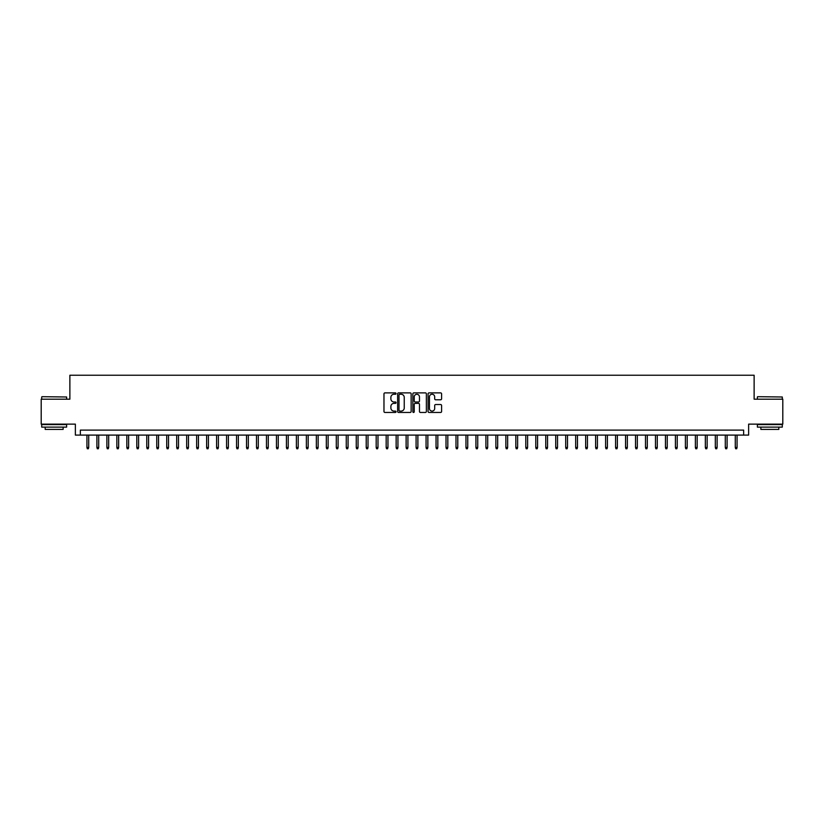 <?xml version="1.0" encoding="UTF-8"?>
<svg xmlns="http://www.w3.org/2000/svg" width="824" height="824" viewBox="0 0 824 824"><rect width="100%" height="100%" fill="white"/><g stroke="black" fill="none" stroke-linecap="round" stroke-linejoin="round"><path stroke-width="1.24" d="M396.045 393.573A0.69 0.69 0 0 0 395.355 392.883L384.952 392.883A0.978 0.978 0 0 0 383.974 393.862L383.974 411.485A0.978 0.978 0 0 0 384.952 412.464L395.355 412.464A0.69 0.69 0 0 0 396.045 411.784A0.69 0.69 0 0 0 395.355 411.094L394.006 411.094A3.131 3.131 0 0 1 390.875 407.962L390.875 406.489A3.131 3.131 0 0 1 394.006 403.358L395.355 403.358A0.69 0.69 0 0 0 396.045 402.678A0.69 0.69 0 0 0 395.355 401.988L394.006 401.988A3.131 3.131 0 0 1 390.875 398.857L390.875 397.384A3.131 3.131 0 0 1 394.006 394.253L395.355 394.253A0.69 0.69 0 0 0 396.045 393.573M440.613 399.784A0.978 0.978 0 0 0 441.592 398.806L441.592 393.862A0.978 0.978 0 0 0 440.613 392.883L429.057 392.883A0.978 0.978 0 0 0 428.078 393.862L428.078 411.485A0.978 0.978 0 0 0 429.057 412.464L440.613 412.464A0.978 0.978 0 0 0 441.592 411.485L441.592 405.511A0.978 0.978 0 0 0 440.613 404.533L435.669 404.533A0.978 0.978 0 0 0 434.691 405.511L434.691 408.477A2.616 2.616 0 0 1 432.075 411.094A2.616 2.616 0 0 1 429.448 408.477L429.448 396.869A2.616 2.616 0 0 1 432.075 394.253A2.616 2.616 0 0 1 434.691 396.869L434.691 398.806A0.978 0.978 0 0 0 435.669 399.784L440.613 399.784M743.65 435.093L748.635 435.093L748.635 424.123L782.8 424.123L782.8 399.187L754.125 399.187L754.125 375.239L69.875 375.239L69.875 399.187L41.2 399.187L41.2 424.123L75.365 424.123L75.365 435.093L743.65 435.093L743.65 430.107L80.35 430.107L80.35 435.093M411.145 393.862A0.978 0.978 0 0 0 410.167 392.883L398.61 392.883A0.978 0.978 0 0 0 397.632 393.862L397.632 411.485A0.978 0.978 0 0 0 398.61 412.464L410.167 412.464A0.978 0.978 0 0 0 411.145 411.485L411.145 393.862M413.833 392.883L425.39 392.883A0.978 0.978 0 0 1 426.368 393.862L426.368 411.485A0.978 0.978 0 0 1 425.39 412.464L420.446 412.464A0.978 0.978 0 0 1 419.468 411.485L419.468 404.337A0.978 0.978 0 0 0 418.489 403.358L415.203 403.358A0.978 0.978 0 0 0 414.225 404.337L414.225 411.784A0.69 0.69 0 0 1 413.545 412.464A0.69 0.69 0 0 1 412.855 411.784L412.855 393.862A0.978 0.978 0 0 1 413.833 392.883M399.692 394.253A0.69 0.69 0 0 0 399.001 394.943L399.001 410.404A0.69 0.69 0 0 0 399.692 411.094L401.113 411.094A3.131 3.131 0 0 0 404.244 407.962L404.244 397.384A3.131 3.131 0 0 0 401.113 394.253L399.692 394.253M419.468 396.921A2.616 2.616 0 0 0 416.851 394.305A2.616 2.616 0 0 0 414.225 396.921L414.225 401.01A0.978 0.978 0 0 0 415.203 401.988L418.489 401.988A0.978 0.978 0 0 0 419.468 401.01L419.468 396.921M88.724 447.463L88.333 448.761L87.334 448.761L86.932 447.463L88.724 447.463L88.724 435.093M86.932 447.463L86.932 435.093M41.993 396.694L66.631 396.993L41.993 396.694M54.168 427.11L41.694 427.11L41.694 424.618L66.631 424.618L66.631 427.11L54.168 427.11M63.139 427.11L63.139 429.407L45.186 429.407L45.186 427.11M757.668 396.694L782.306 396.993L757.668 396.694M769.832 427.11L757.369 427.11L757.369 424.618L782.306 424.618L782.306 427.11L769.832 427.11M778.814 427.11L778.814 429.407L760.861 429.407L760.861 427.11M98.705 447.463L98.303 448.761L97.304 448.761L96.902 447.463L98.705 447.463L98.705 435.093M96.902 447.463L96.902 435.093M108.675 447.463L108.274 448.761L107.285 448.761L106.883 447.463L108.675 447.463L108.675 435.093M106.883 447.463L106.883 435.093M118.656 447.463L118.254 448.761L117.255 448.761L116.854 447.463L118.656 447.463L118.656 435.093M116.854 447.463L116.854 435.093M128.626 447.463L128.225 448.761L127.226 448.761L126.834 447.463L128.626 447.463L128.626 435.093M126.834 447.463L126.834 435.093M138.597 447.463L138.205 448.761L137.206 448.761L136.805 447.463L138.597 447.463L138.597 435.093M136.805 447.463L136.805 435.093M148.578 447.463L148.176 448.761L147.177 448.761L146.775 447.463L148.578 447.463L148.578 435.093M146.775 447.463L146.775 435.093M158.548 447.463L158.146 448.761L157.157 448.761L156.756 447.463L158.548 447.463L158.548 435.093M156.756 447.463L156.756 435.093M168.529 447.463L168.127 448.761L167.128 448.761L166.726 447.463L168.529 447.463L168.529 435.093M166.726 447.463L166.726 435.093M178.499 447.463L178.097 448.761L177.098 448.761L176.707 447.463L178.499 447.463L178.499 435.093M176.707 447.463L176.707 435.093M188.469 447.463L188.078 448.761L187.079 448.761L186.677 447.463L188.469 447.463L188.469 435.093M186.677 447.463L186.677 435.093M198.45 447.463L198.048 448.761L197.049 448.761L196.648 447.463L198.45 447.463L198.45 435.093M196.648 447.463L196.648 435.093M208.421 447.463L208.019 448.761L207.03 448.761L206.628 447.463L208.421 447.463L208.421 435.093M206.628 447.463L206.628 435.093M218.391 447.463L218 448.761L217 448.761L216.599 447.463L218.391 447.463L218.391 435.093M216.599 447.463L216.599 435.093M228.372 447.463L227.97 448.761L226.971 448.761L226.579 447.463L228.372 447.463L228.372 435.093M226.579 447.463L226.579 435.093M238.342 447.463L237.951 448.761L236.952 448.761L236.55 447.463L238.342 447.463L238.342 435.093M236.55 447.463L236.55 435.093M248.323 447.463L247.921 448.761L246.922 448.761L246.52 447.463L248.323 447.463L248.323 435.093M246.52 447.463L246.52 435.093M258.293 447.463L257.891 448.761L256.892 448.761L256.501 447.463L258.293 447.463L258.293 435.093M256.501 447.463L256.501 435.093M268.264 447.463L267.872 448.761L266.873 448.761L266.471 447.463L268.264 447.463L268.264 435.093M266.471 447.463L266.471 435.093M278.244 447.463L277.843 448.761L276.843 448.761L276.452 447.463L278.244 447.463L278.244 435.093M276.452 447.463L276.452 435.093M288.215 447.463L287.823 448.761L286.824 448.761L286.422 447.463L288.215 447.463L288.215 435.093M286.422 447.463L286.422 435.093M298.195 447.463L297.794 448.761L296.794 448.761L296.393 447.463L298.195 447.463L298.195 435.093M296.393 447.463L296.393 435.093M308.166 447.463L307.764 448.761L306.765 448.761L306.373 447.463L308.166 447.463L308.166 435.093M306.373 447.463L306.373 435.093M318.136 447.463L317.745 448.761L316.746 448.761L316.344 447.463L318.136 447.463L318.136 435.093M316.344 447.463L316.344 435.093M328.117 447.463L327.715 448.761L326.716 448.761L326.325 447.463L328.117 447.463L328.117 435.093M326.325 447.463L326.325 435.093M338.087 447.463L337.686 448.761L336.697 448.761L336.295 447.463L338.087 447.463L338.087 435.093M336.295 447.463L336.295 435.093M348.068 447.463L347.666 448.761L346.667 448.761L346.265 447.463L348.068 447.463L348.068 435.093M346.265 447.463L346.265 435.093M358.038 447.463L357.637 448.761L356.637 448.761L356.246 447.463L358.038 447.463L358.038 435.093M356.246 447.463L356.246 435.093M368.009 447.463L367.617 448.761L366.618 448.761L366.216 447.463L368.009 447.463L368.009 435.093M366.216 447.463L366.216 435.093M377.989 447.463L377.588 448.761L376.589 448.761L376.187 447.463L377.989 447.463L377.989 435.093M376.187 447.463L376.187 435.093M387.96 447.463L387.558 448.761L386.569 448.761L386.168 447.463L387.96 447.463L387.96 435.093M386.168 447.463L386.168 435.093M397.941 447.463L397.539 448.761L396.54 448.761L396.138 447.463L397.941 447.463L397.941 435.093M396.138 447.463L396.138 435.093M407.911 447.463L407.509 448.761L406.51 448.761L406.119 447.463L407.911 447.463L407.911 435.093M406.119 447.463L406.119 435.093M417.881 447.463L417.49 448.761L416.491 448.761L416.089 447.463L417.881 447.463L417.881 435.093M416.089 447.463L416.089 435.093M427.862 447.463L427.46 448.761L426.461 448.761L426.06 447.463L427.862 447.463L427.862 435.093M426.06 447.463L426.06 435.093M437.832 447.463L437.431 448.761L436.442 448.761L436.04 447.463L437.832 447.463L437.832 435.093M436.04 447.463L436.04 435.093M447.813 447.463L447.411 448.761L446.412 448.761L446.011 447.463L447.813 447.463L447.813 435.093M446.011 447.463L446.011 435.093M457.784 447.463L457.382 448.761L456.383 448.761L455.991 447.463L457.784 447.463L457.784 435.093M455.991 447.463L455.991 435.093M467.754 447.463L467.363 448.761L466.363 448.761L465.962 447.463L467.754 447.463L467.754 435.093M465.962 447.463L465.962 435.093M477.735 447.463L477.333 448.761L476.334 448.761L475.932 447.463L477.735 447.463L477.735 435.093M475.932 447.463L475.932 435.093M487.705 447.463L487.303 448.761L486.315 448.761L485.913 447.463L487.705 447.463L487.705 435.093M485.913 447.463L485.913 435.093M497.675 447.463L497.284 448.761L496.285 448.761L495.883 447.463L497.675 447.463L497.675 435.093M495.883 447.463L495.883 435.093M507.656 447.463L507.254 448.761L506.255 448.761L505.864 447.463L507.656 447.463L507.656 435.093M505.864 447.463L505.864 435.093M517.627 447.463L517.235 448.761L516.236 448.761L515.834 447.463L517.627 447.463L517.627 435.093M515.834 447.463L515.834 435.093M527.607 447.463L527.206 448.761L526.206 448.761L525.805 447.463L527.607 447.463L527.607 435.093M525.805 447.463L525.805 435.093M537.578 447.463L537.176 448.761L536.177 448.761L535.785 447.463L537.578 447.463L537.578 435.093M535.785 447.463L535.785 435.093M547.548 447.463L547.157 448.761L546.158 448.761L545.756 447.463L547.548 447.463L547.548 435.093M545.756 447.463L545.756 435.093M557.529 447.463L557.127 448.761L556.128 448.761L555.736 447.463L557.529 447.463L557.529 435.093M555.736 447.463L555.736 435.093M567.499 447.463L567.108 448.761L566.109 448.761L565.707 447.463L567.499 447.463L567.499 435.093M565.707 447.463L565.707 435.093M577.48 447.463L577.078 448.761L576.079 448.761L575.677 447.463L577.48 447.463L577.48 435.093M575.677 447.463L575.677 435.093M587.45 447.463L587.049 448.761L586.049 448.761L585.658 447.463L587.45 447.463L587.45 435.093M585.658 447.463L585.658 435.093M597.421 447.463L597.029 448.761L596.03 448.761L595.628 447.463L597.421 447.463L597.421 435.093M595.628 447.463L595.628 435.093M607.401 447.463L607 448.761L606 448.761L605.609 447.463L607.401 447.463L607.401 435.093M605.609 447.463L605.609 435.093M617.372 447.463L616.97 448.761L615.981 448.761L615.579 447.463L617.372 447.463L617.372 435.093M615.579 447.463L615.579 435.093M627.352 447.463L626.951 448.761L625.952 448.761L625.55 447.463L627.352 447.463L627.352 435.093M625.55 447.463L625.55 435.093M637.323 447.463L636.921 448.761L635.922 448.761L635.531 447.463L637.323 447.463L637.323 435.093M635.531 447.463L635.531 435.093M647.293 447.463L646.902 448.761L645.903 448.761L645.501 447.463L647.293 447.463L647.293 435.093M645.501 447.463L645.501 435.093M657.274 447.463L656.872 448.761L655.873 448.761L655.471 447.463L657.274 447.463L657.274 435.093M655.471 447.463L655.471 435.093M667.244 447.463L666.843 448.761L665.854 448.761L665.452 447.463L667.244 447.463L667.244 435.093M665.452 447.463L665.452 435.093M677.225 447.463L676.823 448.761L675.824 448.761L675.423 447.463L677.225 447.463L677.225 435.093M675.423 447.463L675.423 435.093M687.195 447.463L686.794 448.761L685.795 448.761L685.403 447.463L687.195 447.463L687.195 435.093M685.403 447.463L685.403 435.093M697.166 447.463L696.774 448.761L695.775 448.761L695.374 447.463L697.166 447.463L697.166 435.093M695.374 447.463L695.374 435.093M707.146 447.463L706.745 448.761L705.746 448.761L705.344 447.463L707.146 447.463L707.146 435.093M705.344 447.463L705.344 435.093M717.117 447.463L716.715 448.761L715.726 448.761L715.325 447.463L717.117 447.463L717.117 435.093M715.325 447.463L715.325 435.093M727.098 447.463L726.696 448.761L725.697 448.761L725.295 447.463L727.098 447.463L727.098 435.093M725.295 447.463L725.295 435.093M737.068 447.463L736.666 448.761L735.667 448.761L735.276 447.463L737.068 447.463L737.068 435.093M735.276 447.463L735.276 435.093M41.694 399.187L41.694 396.993M66.631 399.187L66.631 396.993M757.369 399.187L757.369 396.993M782.306 399.187L782.306 396.993"/></g></svg>
